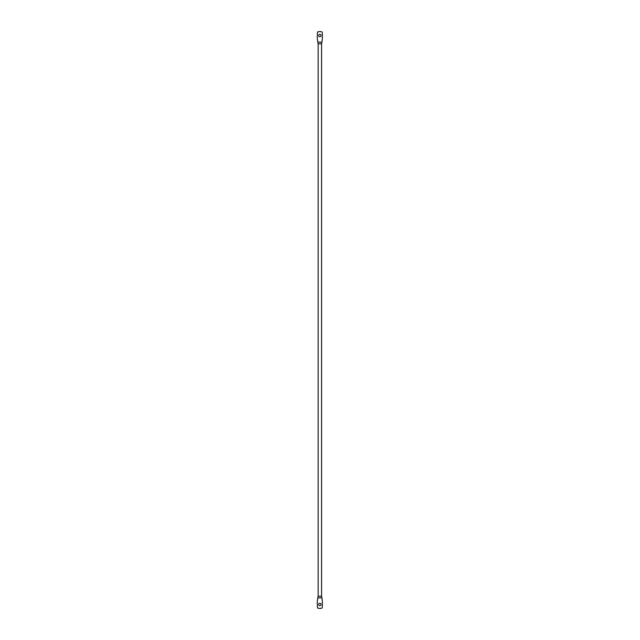 <?xml version="1.0" encoding="UTF-8"?>
<svg xmlns="http://www.w3.org/2000/svg" width="640" height="640" viewBox="0 0 640 640"><rect width="100%" height="100%" fill="white"/><g stroke="black" fill="none" stroke-linecap="round" stroke-linejoin="round"><path stroke-width="0.48" stroke-dasharray="3.2 2.4" d="M321.056 604.448A1.192 1.192 0 0 1 319.856 605.64A1.192 1.192 0 0 1 318.664 604.448A1.192 1.192 0 0 1 319.856 603.248A1.192 1.192 0 0 1 321.056 604.448M322.416 603.672A33.128 33.128 0 0 1 322.136 608A6.256 6.256 0 0 1 317.584 608A33.128 33.128 0 0 1 317.8 597.904L321.912 597.904A33.128 33.128 0 0 1 322.416 603.672M321.568 596.2L318.152 596.2M321.568 43.8L318.152 43.8M318.664 35.552A1.192 1.192 0 0 0 319.856 36.752A1.192 1.192 0 0 0 321.056 35.552A1.192 1.192 0 0 0 319.856 34.36A1.192 1.192 0 0 0 318.664 35.552M321.912 42.096A33.128 33.128 0 0 0 322.136 32A6.256 6.256 0 0 0 317.584 32A33.128 33.128 0 0 0 317.8 42.096L321.912 42.096L321.152 43.8M318.568 43.8L317.8 42.096M318.568 596.2L317.8 597.904M321.152 596.2L321.912 597.904"/><path stroke-width="0.96" d="M321.056 604.448A1.192 1.192 0 0 1 319.856 605.64A1.192 1.192 0 0 1 318.664 604.448A1.192 1.192 0 0 1 319.856 603.248A1.192 1.192 0 0 1 321.056 604.448M322.416 603.672A33.128 33.128 0 0 1 322.136 608A6.256 6.256 0 0 1 317.584 608A33.128 33.128 0 0 1 317.8 597.904L321.912 597.904A33.128 33.128 0 0 1 322.416 603.672M321.912 597.904L321.568 596.2L318.152 596.2L318.152 43.8L321.568 43.8L321.912 42.096A33.128 33.128 0 0 0 322.136 32A6.256 6.256 0 0 0 317.584 32A33.128 33.128 0 0 0 317.8 42.096L321.912 42.096M318.664 35.552A1.192 1.192 0 0 0 319.856 36.752A1.192 1.192 0 0 0 321.056 35.552A1.192 1.192 0 0 0 319.856 34.36A1.192 1.192 0 0 0 318.664 35.552M318.152 43.8L317.8 42.096M318.152 596.2L317.8 597.904M321.568 596.2L321.568 43.8"/></g></svg>
